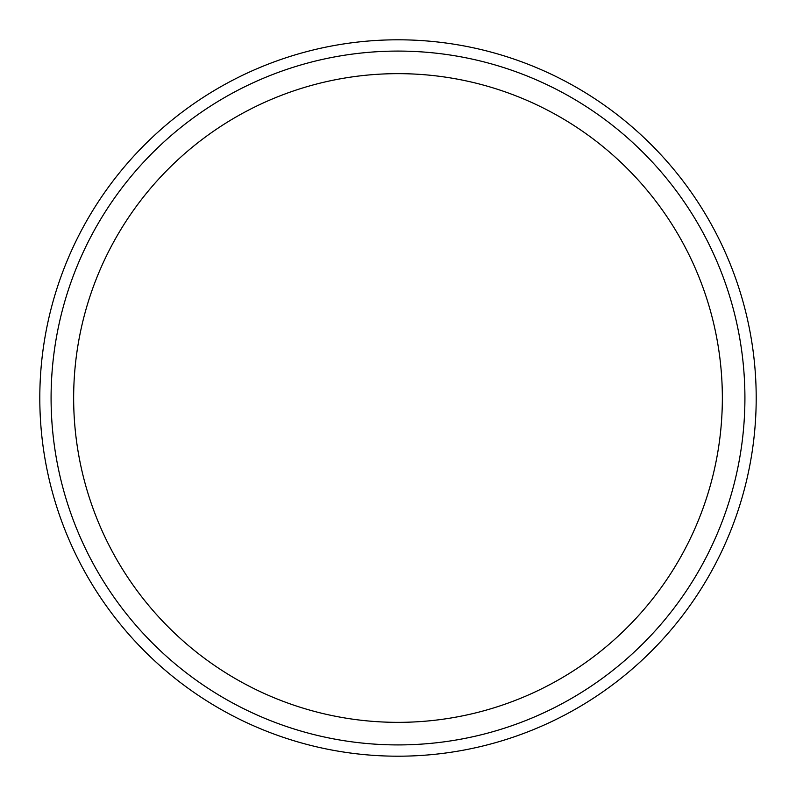 <?xml version="1.0" encoding="UTF-8"?>
<svg xmlns="http://www.w3.org/2000/svg" width="796" height="796" viewBox="0 0 796 796"><rect width="100%" height="100%" fill="white"/><g stroke="black" fill="none" stroke-linecap="round" stroke-linejoin="round"><path stroke-width="1.19" d="M722.35 398A324.35 324.35 0 0 0 398 73.65A324.35 324.35 0 0 0 73.65 398A324.35 324.35 0 0 0 398 722.35A324.35 324.35 0 0 0 722.35 398M744.917 398A346.917 346.917 0 0 0 398 51.083A346.917 346.917 0 0 0 51.083 398A346.917 346.917 0 0 0 398 744.917A346.917 346.917 0 0 0 744.917 398M756.2 398A358.2 358.2 0 0 0 398 39.8A358.2 358.2 0 0 0 39.8 398A358.2 358.2 0 0 0 398 756.2A358.2 358.2 0 0 0 756.2 398"/></g></svg>
